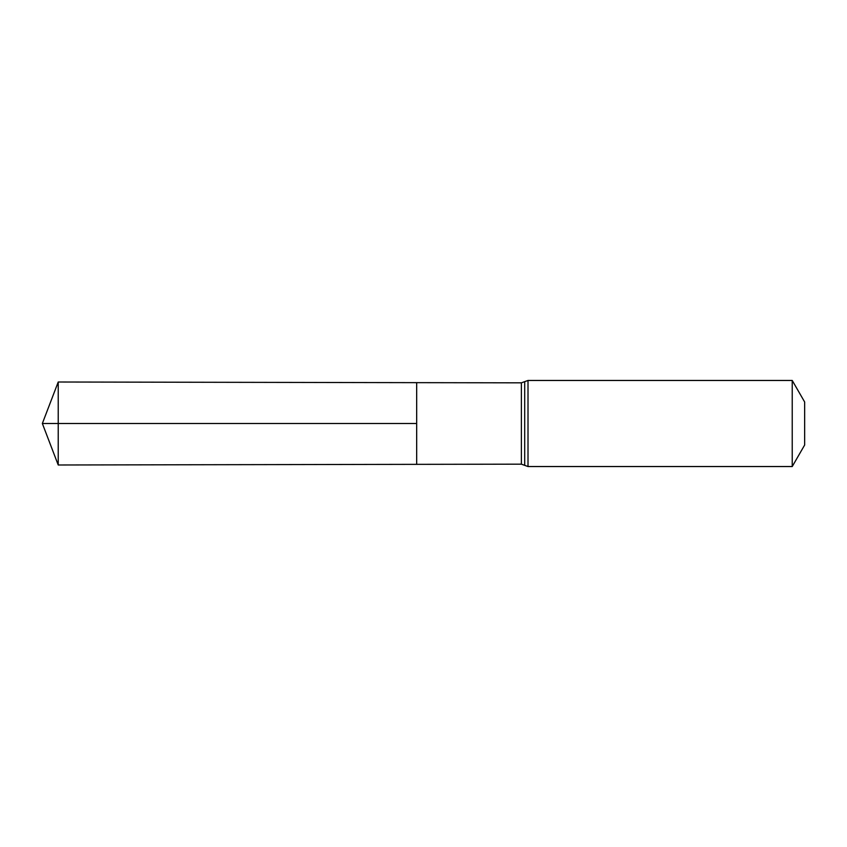 <?xml version="1.0" encoding="UTF-8"?>
<svg xmlns="http://www.w3.org/2000/svg" width="847" height="847" viewBox="0 0 847 847"><rect width="100%" height="100%" fill="white"/><g stroke="black" fill="none" stroke-linecap="round" stroke-linejoin="round"><path stroke-width="1.27" d="M416.671 423.5L416.671 464.347L58.221 464.992L58.221 382.008L416.671 382.653L416.671 464.347L521.371 464.167L521.371 382.833L416.671 382.653L416.671 423.5M792.231 380.462L792.231 466.538L804.65 445.014L804.65 401.986L792.231 380.462L528.009 380.462L521.371 382.833M58.221 382.008L42.35 423.5L416.671 423.5L42.35 423.5L58.221 464.992M792.231 466.538L528.009 466.538L528.009 380.462M528.009 466.538L524.695 465.352L524.695 381.648M524.695 465.352L521.371 464.167"/></g></svg>
